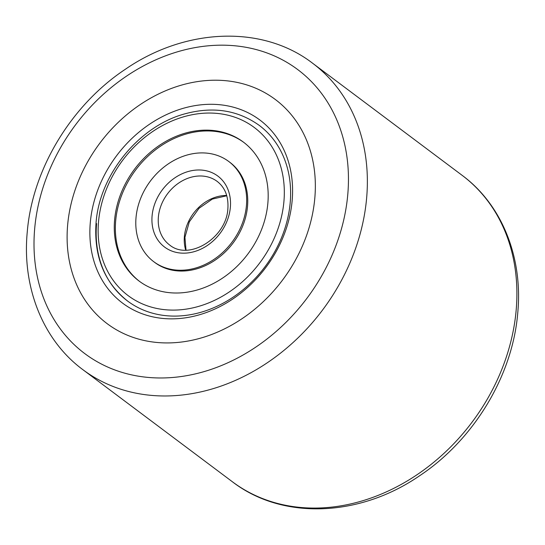 <?xml version="1.0" encoding="UTF-8"?>
<svg xmlns="http://www.w3.org/2000/svg" width="545" height="545" viewBox="0 0 545 545"><rect width="100%" height="100%" fill="white"/><g stroke="black" fill="none" stroke-linecap="round" stroke-linejoin="round"><path stroke-width="0.82" d="M314.799 198.264A140.12 114.15 -53.1 0 0 275.279 99.463A140.12 114.15 -53.1 0 0 146.762 100.409A140.12 114.15 -53.1 0 0 67.655 224.881A140.12 114.15 -53.1 0 0 107.181 323.682A140.12 114.15 -53.1 0 0 235.699 322.735A140.12 114.15 -53.1 0 0 314.799 198.264A140.12 114.15 -53.1 0 0 275.279 99.463A140.12 114.15 -53.1 0 0 146.762 100.409A140.12 114.15 -53.1 0 0 67.655 224.881A140.12 114.15 -53.1 0 0 107.181 323.682A140.12 114.15 -53.1 0 0 235.699 322.735A140.12 114.15 -53.1 0 0 314.799 198.264M90.313 222.442A114.43 93.222 126.9 0 1 200.758 104.844A114.43 93.222 126.9 0 1 292.147 200.703A114.43 93.222 126.9 0 1 181.703 318.307A114.43 93.222 126.9 0 1 90.313 222.442M96.601 223.62A109.763 89.421 -53.1 0 0 127.557 301.017A109.763 89.421 -53.1 0 0 228.232 300.275A109.763 89.421 -53.1 0 0 290.192 202.774A109.763 89.421 -53.1 0 0 259.236 125.377C237.777 110.036 212.931 106.207 184.701 113.891C138.948 126.222 99.531 174.679 96.063 222.762C93.754 256.32 104.252 282.405 127.557 301.017A109.763 89.421 -53.1 0 0 228.232 300.275A109.763 89.421 -53.1 0 0 290.192 202.774A109.763 89.421 -53.1 0 0 259.236 125.377M267.847 203.319A86.873 70.775 -53.1 0 0 243.343 142.061A86.873 70.775 -53.1 0 0 163.657 142.654A86.873 70.775 -53.1 0 0 114.614 219.826A86.873 70.775 -53.1 0 0 139.118 281.084A86.873 70.775 -53.1 0 0 218.797 280.491A86.873 70.775 -53.1 0 0 267.847 203.319M136.032 217.516A62.586 50.985 -53.1 0 0 153.69 261.648A62.586 50.985 -53.1 0 0 211.092 261.225A62.586 50.985 -53.1 0 0 246.429 205.629A62.586 50.985 -53.1 0 0 228.771 161.497A62.586 50.985 -53.1 0 0 171.368 161.919A62.586 50.985 -53.1 0 0 136.032 217.516M153.69 261.648L154.773 262.465A62.586 50.985 -53.1 0 0 212.175 262.036A62.586 50.985 -53.1 0 0 247.512 206.439A62.586 50.985 -53.1 0 0 229.854 162.308L228.771 161.497M243.881 142.47A86.873 70.775 -53.1 0 0 164.399 143.676A86.873 70.775 -53.1 0 0 115.697 220.636A86.873 70.775 -53.1 0 0 139.663 281.486M34.703 228.43A177.486 144.589 -53.1 0 0 176.457 377.12A177.486 144.589 -53.1 0 0 347.758 194.715A177.486 144.589 -53.1 0 0 206.003 46.032A177.486 144.589 -53.1 0 0 34.703 228.43M366.615 198.257A191.493 156.006 126.9 0 1 258.507 368.372A191.493 156.006 126.9 0 1 82.867 369.667C42.885 340.169 21.943 287.31 27.25 232.061C32.359 169.366 71.123 105.205 125.37 69.256C185.355 27.877 262.567 24.648 312.598 63.227A191.493 156.006 126.9 0 1 366.615 198.257M462.133 175.333C502.115 204.831 523.057 257.69 517.75 312.939C512.641 375.634 473.878 439.795 419.63 475.744C359.645 517.123 282.433 520.352 232.402 481.773A191.493 156.006 -53.1 0 0 408.042 480.472A191.493 156.006 -53.1 0 0 516.149 310.364A191.493 156.006 -53.1 0 0 462.133 175.333L312.598 63.227M98.55 221.556A105.09 85.613 -53.1 0 0 182.48 309.594A105.09 85.613 -53.1 0 0 283.911 201.589A105.09 85.613 -53.1 0 0 199.981 113.551A105.09 85.613 -53.1 0 0 98.55 221.556M226.693 195.478A39.703 32.346 -53.1 0 0 184.394 236.462A39.703 32.346 -53.1 0 0 185.722 250.128M217.21 181.43A39.703 32.346 -53.1 0 0 180.797 181.703A39.703 32.346 -53.1 0 0 158.384 216.971A39.703 32.346 -53.1 0 0 169.584 244.964C189.183 261.314 226.645 237.504 227.878 208.572C228.614 196.602 225.065 187.555 217.21 181.43M152.096 215.786A44.37 36.147 -53.1 0 0 187.534 252.962A44.37 36.147 -53.1 0 0 230.358 207.359A44.37 36.147 -53.1 0 0 194.926 170.19A44.37 36.147 -53.1 0 0 152.096 215.786M232.402 481.773L82.867 369.667M186.022 250.128L184.925 237.327L189.306 221.87L199.034 208.292L212.352 199.068L226.775 195.764"/></g></svg>
